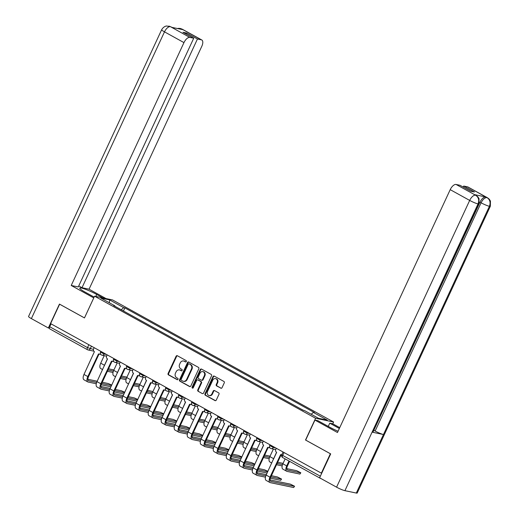 <?xml version="1.0" encoding="UTF-8"?>
<svg xmlns="http://www.w3.org/2000/svg" width="519" height="519" viewBox="0 0 519 519"><rect width="100%" height="100%" fill="white"/><g stroke="black" fill="none" stroke-linecap="round" stroke-linejoin="round"><path stroke-width="0.78" d="M186.321 361.529A0.746 0.649 -78.2 0 0 186.062 360.543L177.362 355.742A1.064 0.928 -78.2 0 0 176.097 356.248L168.098 373.479A1.064 0.928 -78.2 0 0 168.474 374.887L177.174 379.694A0.746 0.649 -78.2 0 0 177.79 378.351L176.668 377.728A3.406 2.958 -78.2 0 1 175.467 373.219L176.136 371.786A3.406 2.958 -78.2 0 1 179.451 369.898A3.406 2.958 -78.2 0 1 180.177 370.164L181.306 370.787A0.746 0.649 -78.2 0 0 181.929 369.45L180.8 368.827A3.406 2.958 -78.2 0 1 179.6 364.319L180.268 362.878A3.406 2.958 -78.2 0 1 183.583 360.99A3.406 2.958 -78.2 0 1 184.31 361.263L185.439 361.886A0.746 0.649 -78.2 0 0 186.321 361.529M220.77 388.199A1.064 0.928 -78.2 0 0 222.035 387.693L224.279 382.853A1.064 0.928 -78.2 0 0 223.903 381.446L214.243 376.113A1.064 0.928 -78.2 0 0 212.978 376.619L204.979 393.85A1.064 0.928 -78.2 0 0 205.355 395.257L215.015 400.597A1.064 0.928 -78.2 0 0 216.28 400.091L218.992 394.252A1.064 0.928 -78.2 0 0 218.616 392.838L214.483 390.554A1.064 0.928 -78.2 0 0 213.218 391.06L211.875 393.96A2.848 2.478 -78.2 0 1 209.105 395.536A2.848 2.478 -78.2 0 1 207.496 391.54L212.758 380.193A2.848 2.478 -78.2 0 1 215.534 378.617A2.848 2.478 -78.2 0 1 217.143 382.613L216.261 384.501A1.064 0.928 -78.2 0 0 216.637 385.915L221.237 388.296M315.604 418.269L305.509 440.015L330.363 453.742L321.352 473.153L50.609 323.616L59.62 304.205L84.474 317.933L94.568 296.187L315.604 418.269L333.587 422.018L112.552 299.937L94.568 296.187M198.816 368.795A1.064 0.928 -78.2 0 0 198.44 367.381L188.78 362.048A1.064 0.928 -78.2 0 0 187.521 362.554L179.522 379.785A1.064 0.928 -78.2 0 0 179.892 381.193L189.552 386.532A1.064 0.928 -78.2 0 0 190.817 386.026L198.816 368.795M201.515 369.08L211.175 374.413A1.064 0.928 -78.2 0 1 211.544 375.827L203.545 393.058A1.064 0.928 -78.2 0 1 202.287 393.564L198.148 391.281A1.064 0.928 -78.2 0 1 197.778 389.873L201.022 382.879A1.064 0.928 -78.2 0 0 200.645 381.471L197.901 379.953A1.064 0.928 -78.2 0 0 196.643 380.459L193.263 387.738A0.746 0.649 -78.2 0 1 192.114 387.103L200.25 369.586A1.064 0.928 -78.2 0 1 201.515 369.08M332.757 423.802L333.587 422.018M320.242 478.148A2.167 1.032 118.9 0 0 320.476 478.401A2.167 1.032 118.9 0 0 320.619 478.46L320.904 478.518M321.352 473.153L321.715 473.231M49.869 328.916A2.167 1.032 -61.1 0 1 49.727 328.864A2.167 1.032 -61.1 0 1 49.727 326.749L87.51 347.62L93.446 349.43M51.063 323.869L49.727 326.749M130.762 315.02L136.458 318.166M149.472 325.355L143.776 322.208M162.479 332.543L156.783 329.396M175.493 339.724L169.797 336.584M188.507 346.913L182.811 343.766M201.515 354.101L195.819 350.954M214.529 361.289L208.833 358.142M227.543 368.477L221.847 365.331M240.55 375.659L234.854 372.512M253.564 382.847L247.868 379.7M266.578 390.035L260.882 386.889M279.585 397.223L273.889 394.077M292.599 404.405L286.903 401.258M303.498 410.347L299.917 408.447M114.868 306.242L114.835 305.801L100.822 298.062L109.632 299.898L123.645 307.637L121.245 309.765M311.212 414.266L313.314 412.397L314.546 412.657L124.878 307.897L123.645 307.637M313.314 412.397L327.327 420.137L318.523 418.301L304.51 410.561L303.278 410.302L113.603 305.548L114.835 305.801M123.444 310.978L124.878 307.897M109.632 299.898L109.327 302.759M185.86 361.938L184.835 361.373A3.406 2.958 -78.2 0 0 184.109 361.101L183.583 360.99M179.451 369.898L179.976 370.008A3.406 2.958 -78.2 0 1 180.703 370.274L181.728 370.838M177.388 355.755A1.064 0.928 -78.2 0 0 176.622 356.352L168.623 373.589A1.064 0.928 -78.2 0 0 168.999 374.997L177.589 379.746M188.806 362.061A1.064 0.928 -78.2 0 0 188.04 362.664L180.041 379.895A1.064 0.928 -78.2 0 0 180.417 381.303L190.051 386.629M189.059 363.884A0.746 0.649 -78.2 0 0 188.176 364.241L181.157 379.363A0.746 0.649 -78.2 0 0 181.416 380.356L182.604 381.011A3.406 2.958 -78.2 0 0 183.33 381.277A3.406 2.958 -78.2 0 0 186.645 379.389L191.446 369.054A3.406 2.958 -78.2 0 0 190.246 364.539L189.584 363.994A0.746 0.649 -78.2 0 0 189.253 363.929M183.33 381.277L183.856 381.387A3.406 2.958 -78.2 0 0 187.171 379.499L186.645 379.389M189.584 363.994L190.771 364.649A3.406 2.958 -78.2 0 1 191.972 369.158L187.171 379.499M202.287 393.564L198.148 391.281M197.674 379.869L198.2 379.979A1.064 0.928 -78.2 0 1 198.427 380.064L201.171 381.582A1.064 0.928 -78.2 0 1 201.547 382.99L198.303 389.977A1.064 0.928 -78.2 0 0 198.673 391.391M201.541 369.093A1.064 0.928 -78.2 0 0 200.775 369.697L192.64 387.213A0.746 0.649 -78.2 0 0 192.815 388.141M204.389 375.626A2.848 2.478 -78.2 0 0 202.78 371.63A2.848 2.478 -78.2 0 0 200.01 373.206L198.154 377.209A1.064 0.928 -78.2 0 0 198.524 378.617L201.268 380.129A1.064 0.928 -78.2 0 0 202.533 379.629L204.389 375.626L204.914 375.737A2.848 2.478 -78.2 0 0 203.305 371.74L202.78 371.63M201.794 380.239A1.064 0.928 -78.2 0 0 203.059 379.733L202.533 379.629M204.914 375.737L203.059 379.733M215.534 378.617L216.053 378.727A2.848 2.478 -78.2 0 1 217.662 382.724L216.786 384.611A1.064 0.928 -78.2 0 0 217.163 386.019L221.269 388.29M209.105 395.536L209.624 395.647A2.848 2.478 -78.2 0 0 212.401 394.064L211.875 393.96M214.509 390.573A1.064 0.928 -78.2 0 0 213.744 391.17L212.401 394.064M214.269 376.126A1.064 0.928 -78.2 0 0 213.504 376.723L205.505 393.96A1.064 0.928 -78.2 0 0 205.881 395.368L215.515 400.687M104.209 355.651L100.712 363.183A5.475 2.614 118.9 0 0 100.712 368.529L102.6 369.567M107.524 358.901L104.553 365.305A5.475 2.614 118.9 0 0 104.267 365.973M113.395 371.156L107.952 370.021M113.921 369.95L108.51 368.821M107.368 371.293L113.012 372.473M111.754 385.066L108.237 383.528L102.262 382.282M94.16 347.672L93.641 348.787A2.167 1.888 -78.2 0 0 94.406 351.661L83.981 374.459A5.475 2.614 118.9 0 0 83.981 379.798L87.821 381.919A5.475 2.614 118.9 0 0 88.178 382.055L96.281 383.742M100.595 354.146A2.167 1.888 101.8 0 1 99.635 354.23L98.954 354.088A2.167 1.888 -78.2 0 0 100.407 353.724M96.664 382.432L88.768 380.784A4.068 1.94 -61.1 0 1 88.502 380.687A4.068 1.94 -61.1 0 1 88.502 376.716L98.999 354.101M98.954 354.088A2.167 1.888 -78.2 0 1 98.493 353.919L87.821 376.573A5.475 2.614 118.9 0 0 87.821 381.919M101.173 384.761L110.943 386.804M111.533 385.533L101.705 383.483M97.189 381.225L87.867 379.279M117.223 362.839L113.726 370.371A5.475 2.614 118.9 0 0 113.726 375.717L115.607 376.755M120.531 366.09L117.56 372.486A5.475 2.614 118.9 0 0 117.275 373.161M126.409 378.345L120.966 377.209M126.934 377.138L121.524 376.009M120.376 378.481L126.026 379.655M130.237 370.021L126.74 377.553A5.475 2.614 118.9 0 0 126.74 382.899L128.621 383.943M133.545 373.278L130.574 379.674A5.475 2.614 118.9 0 0 130.288 380.349M139.423 385.533L133.98 384.397M139.942 384.326L134.538 383.197M133.389 385.662L139.04 386.843M95.794 296.44L96.716 294.461A12.197 1.557 24.9 0 0 79.757 288.09A12.197 1.557 24.9 0 0 84.921 291.996L94.147 297.095M96.716 294.461L103.041 297.951M106.058 298.581L89.054 289.193L82.002 287.721L197.454 39.003L201.359 39.82L181.708 28.98L182.876 29.654L171.607 27.306L170.31 26.605L189.824 37.413A6.507 3.101 118.9 0 0 183.966 42.61L164.491 31.854L31.38 318.608L48.351 327.982L59.445 304.082L84.467 317.907L93.751 297.912L71.226 285.469L183.966 42.61M78.752 285.924L82.002 287.721M186.224 34.079L186.691 33.06L182.973 32.282L193.73 38.224L78.278 286.942L71.226 285.469M89.054 289.193L201.787 46.327A6.507 3.101 118.9 0 0 201.787 39.976A6.507 3.101 118.9 0 0 201.359 39.82M31.38 318.608A6.669 0.85 -155.1 0 1 28.558 316.473L161.662 29.713A6.669 0.85 -155.1 0 0 164.491 31.854A6.507 3.101 -61.1 0 1 170.349 26.657M49.396 328.196L48.351 327.982M193.73 38.224L189.824 37.413M186.691 33.06L197.454 39.003M180.515 29.161L181.754 29.032M177.414 28.513L179.185 28.331L181.695 28.98M161.662 29.713C163.842 25.976 166.904 25.956 166.657 26.008L170.303 26.599M478.927 203.889A6.669 0.85 -155.1 0 1 478.031 203.922C479.394 200.204 478.628 197.33 475.728 195.3L477.85 196.779L479.031 198.647L478.927 203.889L372.986 432.126A6.669 0.85 -155.1 0 1 372.091 432.152L344.927 490.676A6.669 0.85 -155.1 0 1 336.572 487.172L319.6 477.798L330.694 453.898L305.672 440.08L314.949 420.085L317.965 420.714L329.812 427.254A12.197 1.557 24.9 0 0 338.07 431.237M314.949 420.085L337.473 432.522L450.207 189.656A6.507 3.101 -61.1 0 1 456.065 184.459L459.97 185.277L470.733 191.219L474.457 191.998L463.694 186.055L467.6 186.866A6.507 3.101 -61.1 0 1 468.028 187.028L487.503 197.784A6.507 3.101 118.9 0 0 487.075 197.622L467.6 186.866M328.261 426.397L329.76 423.173L332.776 423.802L339.731 427.65M329.76 423.173L339.348 428.473M487.503 197.784L489.268 199.179L490.442 201.048L490.332 206.27L357.221 493.024A6.669 0.85 -155.1 0 1 356.3 493.05L383.47 434.526A6.669 0.85 -155.1 0 1 375.14 431.03L481.081 202.793L479.958 202.17A6.507 3.101 -61.1 0 1 485.816 196.973L474.548 194.625A6.507 3.101 -61.1 0 1 474.976 194.781L476.105 195.404M344.927 490.676L356.3 493.05M336.572 487.172L469.682 200.412A6.669 0.85 -155.1 0 0 478.031 203.922L372.091 432.152L383.47 434.526L489.411 206.296C490.779 202.585 490.014 199.711 487.12 197.681L487.075 197.622M463.694 186.055L463.22 187.074M373.803 430.361L479.958 202.17M374.011 430.407L375.14 431.03M124.761 392.254L121.245 390.716L115.276 389.471M107.174 354.86L106.655 355.976A2.167 1.888 -78.2 0 0 107.42 358.85L96.995 381.64A5.475 2.614 118.9 0 0 96.995 386.986L100.829 389.107A5.475 2.614 118.9 0 0 101.192 389.237L109.295 390.93M113.609 361.334A2.167 1.888 101.8 0 1 112.649 361.419L111.968 361.276A2.167 1.888 -78.2 0 0 113.421 360.913M109.678 389.62L101.782 387.972A4.068 1.94 -61.1 0 1 101.51 387.875A4.068 1.94 -61.1 0 1 101.51 383.904L112.013 361.282M111.968 361.276A2.167 1.888 -78.2 0 1 111.507 361.107L100.829 383.762A5.475 2.614 118.9 0 0 100.829 389.107M114.186 391.949L123.957 393.986M124.547 392.721L114.718 390.671M110.197 388.407L100.881 386.467M137.775 399.442L134.259 397.898L128.29 396.652M120.187 362.048L119.668 363.164A2.167 1.888 -78.2 0 0 120.427 366.031L110.002 388.828A5.475 2.614 118.9 0 0 110.009 394.174L113.843 396.295A5.475 2.614 118.9 0 0 114.206 396.425L122.302 398.118M126.617 368.522A2.167 1.888 101.8 0 1 125.663 368.607L124.982 368.464A2.167 1.888 -78.2 0 0 126.435 368.101M122.685 396.808L114.79 395.16A4.068 1.94 -61.1 0 1 114.524 395.056A4.068 1.94 -61.1 0 1 114.524 391.092L125.021 368.471M124.982 368.464A2.167 1.888 -78.2 0 1 124.515 368.289L113.843 390.95A5.475 2.614 118.9 0 0 113.843 396.295M127.194 399.137L136.971 401.174M137.561 399.909L127.732 397.859M123.211 395.595L113.895 393.649M143.244 377.209L139.747 384.741A5.475 2.614 118.9 0 0 139.747 390.087L141.635 391.125M146.559 380.466L143.588 386.863A5.475 2.614 118.9 0 0 143.302 387.537M152.43 392.721L146.987 391.586M152.956 391.508L147.545 390.379M146.403 392.851L152.048 394.031M156.258 384.397L152.761 391.929A5.475 2.614 118.9 0 0 152.761 397.275L154.643 398.313M159.567 387.654L156.595 394.051A5.475 2.614 118.9 0 0 156.316 394.719M165.444 399.909L160.001 398.774M165.97 398.696L160.559 397.567M159.411 400.039L165.061 401.219M169.272 391.586L165.775 399.117A5.475 2.614 118.9 0 0 165.775 404.463L167.656 405.501M172.58 394.836L169.609 401.232A5.475 2.614 118.9 0 0 169.324 401.907M178.458 407.091L173.015 405.955M178.977 405.884L173.573 404.755M172.425 407.227L178.075 408.401M150.789 406.624L147.273 405.086L141.298 403.84M133.195 369.23L132.676 370.345A2.167 1.888 -78.2 0 0 133.441 373.219L123.016 396.016A5.475 2.614 118.9 0 0 123.016 401.362L126.857 403.477A5.475 2.614 118.9 0 0 127.213 403.613L135.316 405.3M139.63 375.711A2.167 1.888 101.8 0 1 138.67 375.795L137.989 375.652A2.167 1.888 -78.2 0 0 139.442 375.282M135.699 403.99L127.804 402.342A4.068 1.94 -61.1 0 1 127.538 402.244A4.068 1.94 -61.1 0 1 127.538 398.274L138.035 375.659M137.989 375.652A2.167 1.888 -78.2 0 1 137.529 375.477L126.857 398.131A5.475 2.614 118.9 0 0 126.857 403.477M140.208 406.325L149.978 408.362M150.568 407.097L140.74 405.047M136.225 402.783L126.902 400.837M163.796 413.812L160.28 412.274L154.312 411.029M146.209 376.418L145.69 377.534A2.167 1.888 -78.2 0 0 146.455 380.408L136.03 403.205A5.475 2.614 118.9 0 0 136.03 408.55L139.864 410.665A5.475 2.614 118.9 0 0 140.227 410.801L148.33 412.488M152.644 382.899A2.167 1.888 101.8 0 1 151.684 382.977L151.003 382.834A2.167 1.888 -78.2 0 0 152.456 382.471M148.713 411.178L140.818 409.53A4.068 1.94 -61.1 0 1 140.545 409.433A4.068 1.94 -61.1 0 1 140.545 405.462L151.048 382.847M151.003 382.834A2.167 1.888 -78.2 0 1 150.542 382.665L139.864 405.32A5.475 2.614 118.9 0 0 139.864 410.665M153.222 413.507L162.992 415.55M163.582 414.279L153.754 412.229M149.238 409.971L139.916 408.025M176.81 421L173.294 419.462L167.326 418.217M159.223 383.606L158.704 384.722A2.167 1.888 -78.2 0 0 159.463 387.596L149.037 410.386A5.475 2.614 118.9 0 0 149.044 415.732L152.878 417.853A5.475 2.614 118.9 0 0 153.241 417.983L161.338 419.676M165.652 390.08A2.167 1.888 101.8 0 1 164.698 390.165L164.017 390.022A2.167 1.888 -78.2 0 0 165.47 389.659M161.72 418.366L153.825 416.718A4.068 1.94 -61.1 0 1 153.559 416.621A4.068 1.94 -61.1 0 1 153.559 412.65L164.056 390.035M164.017 390.022A2.167 1.888 -78.2 0 1 163.55 389.853L152.878 412.508A5.475 2.614 118.9 0 0 152.878 417.853M166.229 420.695L176.006 422.738M176.596 421.467L166.768 419.417M162.246 417.153L152.93 415.213M182.279 398.767L178.783 406.306A5.475 2.614 118.9 0 0 178.783 411.645L180.67 412.689M185.244 397.976L184.725 399.092A2.167 1.888 -78.2 0 0 185.491 401.966L182.623 408.421A5.475 2.614 118.9 0 0 182.338 409.095M191.466 414.279L186.023 413.143M191.991 413.072L186.581 411.943M185.439 414.415L191.083 415.589M189.824 428.188L186.308 426.644L180.333 425.405M172.23 390.794L171.711 391.91A2.167 1.888 -78.2 0 0 172.477 394.777L162.051 417.574A5.475 2.614 118.9 0 0 162.051 422.92L165.892 425.042A5.475 2.614 118.9 0 0 166.249 425.171L174.352 426.865M178.666 397.269A2.167 1.888 101.8 0 1 177.706 397.353L177.024 397.21A2.167 1.888 -78.2 0 0 178.478 396.847M174.734 425.554L166.839 423.906A4.068 1.94 -61.1 0 1 166.573 423.809A4.068 1.94 -61.1 0 1 166.573 419.839L177.07 397.217M177.024 397.21A2.167 1.888 -78.2 0 1 176.564 397.035L165.892 419.696A5.475 2.614 118.9 0 0 165.892 425.042M179.243 427.883L189.013 429.92M189.604 428.655L179.775 426.605M175.26 424.341L165.937 422.401M195.293 405.955L191.796 413.487A5.475 2.614 118.9 0 0 191.796 418.833L193.678 419.877M198.602 409.212L195.637 415.609A5.475 2.614 118.9 0 0 195.352 416.283M204.48 421.467L199.037 420.332M205.005 420.254L199.594 419.131M198.446 421.597L204.097 422.777M202.832 435.37L199.315 433.832L193.347 432.587M191.68 404.457A2.167 1.888 101.8 0 1 190.72 404.541L190.038 404.398A2.167 1.888 -78.2 0 0 191.492 404.029M187.748 432.736L179.853 431.088A4.068 1.94 -61.1 0 1 179.58 430.991A4.068 1.94 -61.1 0 1 179.58 427.02L190.084 404.405M185.614 402.037L175.065 424.763A5.475 2.614 118.9 0 0 175.065 430.108L178.899 432.223A5.475 2.614 118.9 0 0 179.263 432.359L187.365 434.053M190.038 404.398A2.167 1.888 -78.2 0 1 189.578 404.223L178.899 426.884A5.475 2.614 118.9 0 0 178.899 432.223M192.257 435.071L202.027 437.108M202.618 435.843L192.789 433.793M188.274 431.529L178.951 429.583M208.307 413.143L204.81 420.675A5.475 2.614 118.9 0 0 204.81 426.021L206.692 427.059M211.265 412.352L210.746 413.468A2.167 1.888 -78.2 0 0 211.512 416.342L208.644 422.797A5.475 2.614 118.9 0 0 208.359 423.465M217.493 428.655L212.05 427.52M218.012 427.442L212.608 426.313M211.46 428.785L217.111 429.966M215.846 442.558L212.329 441.02L206.361 439.775M198.258 405.164L197.739 406.28A2.167 1.888 -78.2 0 0 198.498 409.154L188.079 431.951A5.475 2.614 118.9 0 0 188.079 437.296L191.913 439.411A5.475 2.614 118.9 0 0 192.277 439.548L200.373 441.234M204.687 411.645A2.167 1.888 101.8 0 1 203.733 411.723L203.052 411.58A2.167 1.888 -78.2 0 0 204.505 411.217M200.756 439.924L192.86 438.276A4.068 1.94 -61.1 0 1 192.594 438.179A4.068 1.94 -61.1 0 1 192.594 434.208L203.091 411.593M203.052 411.58A2.167 1.888 -78.2 0 1 202.585 411.411L191.913 434.066A5.475 2.614 118.9 0 0 191.913 439.411M205.264 442.259L215.041 444.296M215.632 443.025L205.803 440.975M201.281 438.717L191.965 436.771M221.315 420.332L217.818 427.864A5.475 2.614 118.9 0 0 217.818 433.209L219.706 434.247M224.63 423.582L221.658 429.985A5.475 2.614 118.9 0 0 221.373 430.653M230.501 435.837L225.058 434.701M231.026 434.63L225.616 433.501M224.474 435.973L230.118 437.147M228.86 449.746L225.343 448.208L219.368 446.963M217.701 418.827A2.167 1.888 101.8 0 1 216.741 418.911L216.06 418.768A2.167 1.888 -78.2 0 0 217.513 418.405M213.77 447.112L205.874 445.464A4.068 1.94 -61.1 0 1 205.608 445.367A4.068 1.94 -61.1 0 1 205.608 441.397L216.105 418.781M211.635 416.407L201.087 439.132A5.475 2.614 118.9 0 0 201.087 444.478L204.927 446.6A5.475 2.614 118.9 0 0 205.284 446.729L213.387 448.422M216.06 418.768A2.167 1.888 -78.2 0 1 215.599 418.599L204.927 441.254A5.475 2.614 118.9 0 0 204.927 446.6M218.278 449.441L228.049 451.485M228.639 450.213L218.81 448.163M214.295 445.905L204.973 443.959M234.329 427.52L230.832 435.052A5.475 2.614 118.9 0 0 230.832 440.397L232.713 441.435M237.637 430.77L234.672 437.167A5.475 2.614 118.9 0 0 234.387 437.841M243.515 443.025L238.072 441.89M244.04 441.818L238.63 440.689M237.481 443.161L243.132 444.335M241.867 456.934L238.351 455.397L232.382 454.151M224.279 419.54L223.76 420.656A2.167 1.888 -78.2 0 0 224.526 423.53L214.1 446.321A5.475 2.614 118.9 0 0 214.1 451.666L217.935 453.788A5.475 2.614 118.9 0 0 218.298 453.917L226.401 455.611M230.715 426.015A2.167 1.888 101.8 0 1 229.755 426.099L229.074 425.956A2.167 1.888 -78.2 0 0 230.527 425.593M226.784 454.3L218.888 452.652A4.068 1.94 -61.1 0 1 218.616 452.555A4.068 1.94 -61.1 0 1 218.616 448.585L229.119 425.963M229.074 425.956A2.167 1.888 -78.2 0 1 228.613 425.781L217.935 448.442A5.475 2.614 118.9 0 0 217.935 453.788M231.292 456.629L241.063 458.666M241.653 457.401L231.824 455.351M227.309 453.087L217.986 451.147M247.342 434.701L243.846 442.233A5.475 2.614 118.9 0 0 243.846 447.579L245.727 448.624M250.651 437.958L247.68 444.355A5.475 2.614 118.9 0 0 247.394 445.03M256.529 450.213L251.086 449.078M257.048 449.006L251.644 447.878M250.495 450.343L256.146 451.524M254.881 464.122L251.365 462.578L245.396 461.333M237.293 426.728L236.774 427.844A2.167 1.888 -78.2 0 0 237.533 430.712L227.114 453.509A5.475 2.614 118.9 0 0 227.114 458.854L230.949 460.976A5.475 2.614 118.9 0 0 231.312 461.106L239.415 462.799M243.722 433.203A2.167 1.888 101.8 0 1 242.769 433.287L242.088 433.144A2.167 1.888 -78.2 0 0 243.541 432.781M239.791 461.482L231.896 459.84A4.068 1.94 -61.1 0 1 231.63 459.737A4.068 1.94 -61.1 0 1 231.63 455.773L242.126 433.151M242.088 433.144A2.167 1.888 -78.2 0 1 241.62 432.969L230.949 455.63A5.475 2.614 118.9 0 0 230.949 460.976M244.3 463.817L254.076 465.854M254.667 464.589L244.838 462.539M240.316 460.275L231 458.329M260.35 441.89L256.853 449.422A5.475 2.614 118.9 0 0 256.853 454.767L258.741 455.805M263.665 445.146L260.694 451.543A5.475 2.614 118.9 0 0 260.408 452.211M269.536 457.401L264.093 456.266M270.062 456.188L264.651 455.059M263.509 457.531L269.153 458.712M267.895 471.304L264.379 469.766L258.404 468.521M250.301 433.91L249.782 435.026A2.167 1.888 -78.2 0 0 250.547 437.9L240.122 460.697A5.475 2.614 118.9 0 0 240.122 466.043L243.962 468.157A5.475 2.614 118.9 0 0 244.319 468.294L252.422 469.98M256.736 440.391A2.167 1.888 101.8 0 1 255.776 440.469L255.095 440.333A2.167 1.888 -78.2 0 0 256.555 439.963M252.805 468.67L244.91 467.022A4.068 1.94 -61.1 0 1 244.644 466.925A4.068 1.94 -61.1 0 1 244.644 462.954L255.14 440.339M255.095 440.333A2.167 1.888 -78.2 0 1 254.634 440.157L243.962 462.812A5.475 2.614 118.9 0 0 243.962 468.157M257.314 471.005L267.09 473.043M267.674 471.771L257.846 469.721M253.33 467.463L244.008 465.517M287.597 465.634L287.059 466.905M273.364 449.078L269.867 456.61A5.475 2.614 118.9 0 0 269.867 461.955L271.748 462.993M276.672 452.328L273.708 458.731A5.475 2.614 118.9 0 0 273.422 459.399M282.55 464.583L277.107 463.448M283.076 463.376L277.665 462.247M276.517 464.719L282.167 465.9M281.57 479.063L280.636 480.341L281.57 479.063L277.386 476.955L271.418 475.709M263.315 441.098L262.796 442.214A2.167 1.888 -78.2 0 0 263.561 445.088L253.136 467.885A5.475 2.614 118.9 0 0 253.136 473.224L256.97 475.346A5.475 2.614 118.9 0 0 257.333 475.482L265.436 477.169M269.75 447.573A2.167 1.888 101.8 0 1 268.79 447.657L268.109 447.514A2.167 1.888 -78.2 0 0 269.562 447.151M265.819 475.858L257.924 474.21A4.068 1.94 -61.1 0 1 257.651 474.113A4.068 1.94 -61.1 0 1 257.651 470.143L268.154 447.527M268.109 447.514A2.167 1.888 -78.2 0 1 267.648 447.346L256.97 470A5.475 2.614 118.9 0 0 256.97 475.346M270.328 478.187L280.636 480.341M281.227 479.076L270.86 476.909M266.344 474.651L257.022 472.705M300.825 472.79L299.898 474.068L300.825 472.79L296.647 470.681L286.767 468.618M285.152 458.893L282.881 463.798A5.475 2.614 118.9 0 0 282.881 469.144L286.715 471.258A5.475 2.614 118.9 0 0 287.078 471.395L299.898 474.068M288.992 461.015L286.715 465.913A5.475 2.614 118.9 0 0 286.715 471.258M300.482 472.803L287.669 470.123A4.068 1.94 -61.1 0 1 287.396 470.026A4.068 1.94 -61.1 0 1 287.396 466.056L289.583 461.346M294.578 486.251L293.65 487.529L294.578 486.251L290.4 484.143L270.036 479.893M276.329 448.286L275.81 449.402A2.167 1.888 -78.2 0 0 276.569 452.276L266.15 475.067A5.475 2.614 118.9 0 0 266.15 480.412L269.984 482.534A5.475 2.614 118.9 0 0 270.347 482.664L293.65 487.529M294.234 486.258L270.931 481.398A4.068 1.94 -61.1 0 1 270.665 481.301A4.068 1.94 -61.1 0 1 270.665 477.331L281.162 454.709M283.037 451.991L281.772 454.722A2.167 1.888 -78.2 0 1 280.656 454.534L269.984 477.188A5.475 2.614 118.9 0 0 269.984 482.534M91.435 346.167L90.228 348.762A2.167 1.888 -78.2 0 1 87.653 349.787A2.167 1.032 -61.1 0 1 87.51 349.735A2.167 1.032 -61.1 0 1 87.51 347.62L88.846 344.739M273.597 446.781L273.299 447.423L275.647 447.91M260.583 439.593L260.285 440.235L262.64 440.722M247.576 432.405L247.278 433.047L249.626 433.54M234.562 425.217L234.264 425.859L236.612 426.352M221.548 418.035L221.25 418.677L223.605 419.164M208.541 410.847L208.242 411.489L210.591 411.976M195.527 403.659L195.228 404.301L197.577 404.794M182.513 396.471L182.214 397.113L184.569 397.606M169.505 389.282L169.207 389.931L171.555 390.418M156.491 382.101L156.193 382.743L158.542 383.23M143.478 374.913L143.179 375.555L145.534 376.048M130.47 367.724L130.172 368.367L132.52 368.86M117.456 360.536L117.158 361.179L119.506 361.672M104.442 353.355L104.144 353.997L106.499 354.483M100.874 351.382L100.511 352.161L104.144 353.997A2.167 1.888 101.8 0 1 101.575 355.022M113.888 358.564L113.525 359.349L117.158 361.179A2.167 1.888 101.8 0 1 114.582 362.21M126.896 365.752L126.532 366.531L130.172 368.367A2.167 1.888 101.8 0 1 127.596 369.398M139.909 372.94L139.546 373.719L143.179 375.555A2.167 1.888 101.8 0 1 140.61 376.586M152.923 380.129L152.56 380.907L156.193 382.743A2.167 1.888 101.8 0 1 153.618 383.768M165.931 387.31L165.567 388.095L169.207 389.931A2.167 1.888 101.8 0 1 166.631 390.956M178.945 394.498L178.581 395.283L182.214 397.113A2.167 1.888 101.8 0 1 179.645 398.144M191.959 401.687L191.595 402.465L195.228 404.301A2.167 1.888 101.8 0 1 192.653 405.333M204.966 408.875L204.603 409.653L208.242 411.489A2.167 1.888 101.8 0 1 205.667 412.514M217.98 416.063L217.617 416.841L221.25 418.677A2.167 1.888 101.8 0 1 218.681 419.702M230.994 423.245L230.631 424.029L234.264 425.859A2.167 1.888 101.8 0 1 231.688 426.89M244.001 430.433L243.638 431.211L247.278 433.047A2.167 1.888 101.8 0 1 244.702 434.079M257.015 437.621L256.652 438.399L260.285 440.235A2.167 1.888 101.8 0 1 257.716 441.267M270.029 444.809L269.666 445.587L273.299 447.423A2.167 1.888 101.8 0 1 270.723 448.448M284.029 452.536L282.686 455.416L320.333 476.208M320.476 478.401L282.686 457.537A2.167 2.167 0 0 1 281.772 454.722L282.686 455.416A2.167 1.032 -61.1 0 0 282.686 457.537A2.167 1.032 -61.1 0 0 282.829 457.589M184.835 361.373L184.31 361.263M181.631 370.858L181.306 370.787M180.703 370.274L180.177 370.164M177.498 379.759L177.174 379.694M168.999 374.997L168.474 374.887M168.623 373.589L168.098 373.479M176.622 356.352L176.097 356.248M185.763 361.951L185.439 361.886M190.025 386.629L189.552 386.532M180.417 381.303L179.892 381.193M180.041 379.895L179.522 379.785M188.04 362.664L187.521 362.554M191.972 369.158L191.446 369.054M190.771 364.649L190.246 364.539M198.303 389.977L197.778 389.873M201.547 382.99L201.022 382.879M201.171 381.582L200.645 381.471M198.427 380.064L197.901 379.953M192.64 387.213L192.114 387.103M200.775 369.697L200.25 369.586M217.163 386.019L216.637 385.915M216.786 384.611L216.261 384.501M217.662 382.724L217.143 382.613M213.744 391.17L213.218 391.06M215.482 400.694L215.015 400.597M205.881 395.368L205.355 395.257M205.505 393.96L204.979 393.85M213.504 376.723L212.978 376.619M100.712 363.183L104.553 365.305M87.821 376.573L83.981 374.459M88.768 380.784L88.275 380.511M113.726 370.371L117.56 372.486M126.74 377.553L130.574 379.674M180.294 28.461L182.312 29.22A6.507 3.101 118.9 0 0 181.884 29.064M168.922 26.086L170.479 26.683M485.816 196.973L487.12 197.674M456.065 184.459L475.722 195.293M475.676 195.248L474.548 194.625M475.54 195.215A6.507 3.101 -61.1 0 0 469.682 200.412L450.207 189.656M490.332 206.27A6.669 0.85 -155.1 0 1 489.411 206.296A6.669 0.85 -155.1 0 1 481.081 202.793C482.871 199.302 484.824 197.57 486.945 197.596M100.829 383.762L96.995 381.64M101.782 387.972L101.283 387.699M113.843 390.95L110.002 388.828M114.79 395.16L114.297 394.888M139.747 384.741L143.588 386.863M152.761 391.929L156.595 394.051M165.775 399.117L169.609 401.232M126.857 398.131L123.016 396.016M127.804 402.342L127.311 402.069M139.864 405.32L136.03 403.205M140.818 409.53L140.318 409.257M152.878 412.508L149.037 410.386M153.825 416.718L153.332 416.446M178.783 406.306L182.623 408.421M165.892 419.696L162.051 417.574M166.839 423.906L166.346 423.634M191.796 413.487L195.637 415.609M178.899 426.884L175.065 424.763M179.853 431.088L179.353 430.815M204.81 420.675L208.644 422.797M191.913 434.066L188.079 431.951M192.86 438.276L192.367 438.004M217.818 427.864L221.658 429.985M204.927 441.254L201.087 439.132M205.874 445.464L205.381 445.192M230.832 435.052L234.672 437.167M217.935 448.442L214.1 446.321M218.888 452.652L218.389 452.38M243.846 442.233L247.68 444.355M230.949 455.63L227.114 453.509M231.896 459.84L231.403 459.562M256.853 449.422L260.694 451.543M243.962 462.812L240.122 460.697M244.91 467.022L244.417 466.75M269.867 456.61L273.708 458.731M256.97 470L253.136 467.885M257.924 474.21L257.43 473.938M282.881 463.798L286.715 465.913M287.169 469.851L287.669 470.123M269.984 477.188L266.15 475.067M270.931 481.398L270.438 481.126M100.511 352.161A2.167 2.167 0 0 0 102.035 355.197L106.583 356.144M113.525 359.349A2.167 2.167 0 0 0 115.049 362.385L119.597 363.332M126.532 366.531A2.167 2.167 0 0 0 128.057 369.567L132.605 370.521M139.546 373.719A2.167 2.167 0 0 0 141.071 376.755L145.618 377.702M152.56 380.907A2.167 2.167 0 0 0 154.085 383.943L158.632 384.89M165.567 388.095A2.167 2.167 0 0 0 167.092 391.131L171.64 392.079M178.581 395.283A2.167 2.167 0 0 0 180.106 398.313L184.654 399.267M191.595 402.465A2.167 2.167 0 0 0 193.12 405.501L197.668 406.448M204.603 409.653A2.167 2.167 0 0 0 206.127 412.689L210.675 413.637M217.617 416.841A2.167 2.167 0 0 0 219.141 419.877L223.689 420.825M230.631 424.029A2.167 2.167 0 0 0 232.155 427.066L236.703 428.013M243.638 431.211A2.167 2.167 0 0 0 245.163 434.247L249.71 435.201M256.652 438.399A2.167 2.167 0 0 0 258.177 441.435L262.724 442.383M269.666 445.587A2.167 2.167 0 0 0 271.19 448.624L275.738 449.571M93.829 351.149L88.12 349.962A2.167 2.167 0 0 1 87.51 349.735L49.727 328.864M189.422 363.936L188.903 363.825M202.021 380.323L201.495 380.213M201.787 39.976L182.312 29.22M170.907 26.839L171.834 27.351M281.123 454.702L281.726 454.832"/></g></svg>
